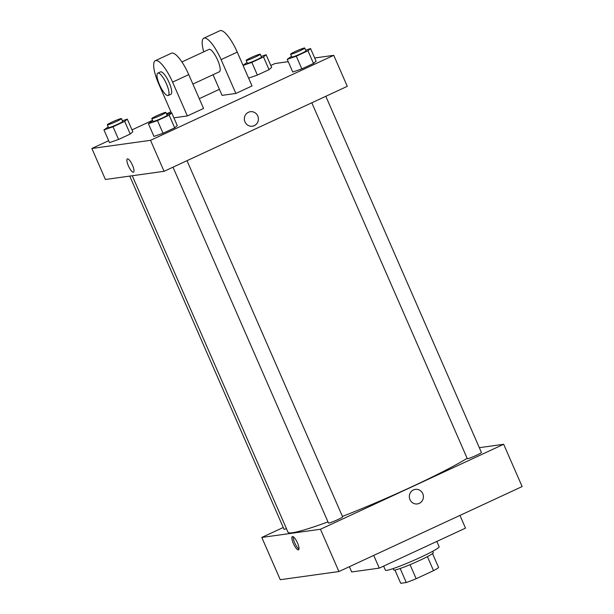 <?xml version="1.0" encoding="UTF-8"?>
<svg xmlns="http://www.w3.org/2000/svg" width="614" height="614" viewBox="0 0 614 614"><rect width="100%" height="100%" fill="white"/><g stroke="black" fill="none" stroke-linecap="round" stroke-linejoin="round"><path stroke-width="0.92" d="M427.405 556.629L433.538 570.659A21.014 1.665 -23.6 0 0 438.619 567.528L432.532 553.598M433.538 570.659L416.154 578.726A21.014 1.665 -23.6 0 1 406.284 582.525L400.719 583.3L394.925 570.03M410.022 564.673L416.154 578.726M400.159 568.495L406.284 582.525M432.701 551.295L433.307 552.677A21.597 1.712 156.4 0 1 419.554 560.482A21.597 1.712 156.4 0 1 393.72 569.969L393.121 568.587M383.62 566.108L385.423 570.237A29.311 2.326 -23.6 0 0 386.69 570.375A29.311 2.326 -23.6 0 0 416.891 559.001A29.311 2.326 -23.6 0 0 439.14 546.767L436.815 541.441M349.374 566.699L351.676 571.964L379.283 568.119L465.504 528.132L459.947 515.415M479.327 447.675L503.672 444.283L522.138 486.564L338.928 571.542L280.26 579.708L261.787 537.434L283.261 527.472M413.452 489.941A7.33 7.03 -97.9 0 1 423.338 495.667A7.33 7.03 -97.9 0 1 409.622 498.629A7.33 7.03 -97.9 0 1 413.452 489.941M503.672 444.283L320.462 529.26L338.928 571.542M286.446 528.662A7.713 0.614 156.4 0 1 284.029 529.237L129.746 176.095M187.001 160.676L342.62 516.865A7.713 0.614 156.4 0 1 337.708 519.651A7.713 0.614 156.4 0 1 328.482 523.044L173.002 167.169M311.812 102.791L467.292 458.658A7.713 0.614 -23.6 0 0 467.622 458.696A7.713 0.614 -23.6 0 0 475.574 455.703A7.713 0.614 -23.6 0 0 481.43 452.487L325.811 96.298M320.462 529.26L261.787 537.434M467.139 458.32A103.359 8.189 156.4 0 1 411.633 486.833A103.359 8.189 156.4 0 1 342.428 516.42M327.976 521.892A103.359 8.189 156.4 0 1 288.012 532.238L132.263 175.742M297.483 542.929A7.33 1.988 65.1 0 1 298.519 549.86A7.33 1.988 65.1 0 1 293.63 544.05A7.33 1.988 65.1 0 1 292.348 536.567A7.33 1.988 65.1 0 1 297.483 542.929M373.726 555.401L379.283 568.119M417.382 503.894A7.33 7.03 82.1 0 0 423.338 495.667A7.33 7.03 82.1 0 0 415.363 489.381M293.254 536.743A7.33 1.988 -114.9 0 0 294.989 543.421A7.33 1.988 -114.9 0 0 298.964 549.054M314.69 57.992L333.74 55.337L347.286 86.336L164.076 171.314L105.401 179.488L91.862 148.481L108.663 140.69M122.424 120.797L127.298 119.101L124.696 121.357L113.03 126.768L103.966 129.922L108.248 126.883M107.327 124.78L108.563 127.605A7.713 0.614 -23.6 0 0 108.893 127.635A7.713 0.614 -23.6 0 0 116.844 124.642A7.713 0.614 -23.6 0 0 122.7 121.426L121.465 118.609A7.713 0.614 -23.6 0 0 114.15 121.135A7.713 0.614 -23.6 0 0 107.327 124.78A7.713 0.614 -23.6 0 0 107.665 124.819A7.713 0.614 -23.6 0 0 115.609 121.825A7.713 0.614 -23.6 0 0 121.465 118.609M127.298 119.101L132.839 131.787L130.237 134.036L118.571 139.455L109.507 142.609L103.966 129.922M124.696 121.357L130.237 134.036L118.571 139.455L109.507 142.609M113.03 126.768L118.571 139.455M261.234 56.419L266.108 54.723L263.506 56.979L251.84 62.39L243.075 65.437M243.021 65.322L247.058 62.505M246.137 60.402L247.373 63.219A7.713 0.614 -23.6 0 0 247.703 63.257A7.713 0.614 -23.6 0 0 255.654 60.264A7.713 0.614 -23.6 0 0 261.51 57.041L260.275 54.224A7.713 0.614 -23.6 0 0 252.96 56.757A7.713 0.614 -23.6 0 0 246.137 60.402A7.713 0.614 -23.6 0 0 246.467 60.441A7.713 0.614 -23.6 0 0 254.419 57.447A7.713 0.614 -23.6 0 0 260.275 54.224M266.108 54.723L271.649 67.402L269.047 69.658L257.381 75.069L248.616 78.124L257.381 75.069L251.84 62.39M263.506 56.979L269.047 69.658L257.381 75.069M166.878 114.603L171.751 112.907L169.149 115.163L157.483 120.574L148.411 123.729L152.702 120.697M151.781 118.594L153.009 121.411A7.713 0.614 -23.6 0 0 153.346 121.442A7.713 0.614 -23.6 0 0 161.29 118.456A7.713 0.614 -23.6 0 0 167.146 115.232L165.918 112.416A7.713 0.614 -23.6 0 0 158.604 114.941A7.713 0.614 -23.6 0 0 151.781 118.594A7.713 0.614 -23.6 0 0 152.111 118.625A7.713 0.614 -23.6 0 0 160.062 115.632A7.713 0.614 -23.6 0 0 165.918 112.416M171.751 112.907L177.285 125.594L174.691 127.85L163.025 133.261L153.953 136.415L148.411 123.729M169.149 115.163L174.691 127.85L163.025 133.261L153.953 136.415M157.483 120.574L163.025 133.261M305.688 50.225L310.554 48.529L307.959 50.785L296.293 56.196L287.222 59.351L291.512 56.311M290.591 54.209L291.819 57.025A7.713 0.614 -23.6 0 0 292.157 57.064A7.713 0.614 -23.6 0 0 300.1 54.07A7.713 0.614 -23.6 0 0 305.956 50.855L304.728 48.03A7.713 0.614 -23.6 0 0 297.414 50.563A7.713 0.614 -23.6 0 0 290.591 54.209A7.713 0.614 -23.6 0 0 290.921 54.247A7.713 0.614 -23.6 0 0 298.872 51.254A7.713 0.614 -23.6 0 0 304.728 48.03M310.554 48.529L316.095 61.208L313.501 63.465L301.835 68.875L292.763 72.038L287.222 59.351M307.959 50.785L313.501 63.465L301.835 68.875L292.763 72.038M296.293 56.196L301.835 68.875M127.351 158.888A7.33 1.988 -114.9 0 0 128.633 166.371A7.33 1.988 -114.9 0 0 133.514 172.181A7.33 1.988 65.1 0 1 128.625 166.371A7.33 1.988 65.1 0 1 127.344 158.888A7.33 1.988 65.1 0 1 132.478 165.25A7.33 1.988 65.1 0 1 133.514 172.181M333.74 55.337L150.53 140.314L164.076 171.314L105.401 179.488M150.53 140.314L91.862 148.481M131.995 129.869L152.541 120.336M166.54 113.843L170.922 111.817M199.266 98.67L219.421 89.322M270.805 65.483L275.072 63.511L288.242 61.676M248.447 112.27A7.33 7.03 -97.9 0 1 258.333 117.995A7.33 7.03 -97.9 0 1 244.625 120.95A7.33 7.03 -97.9 0 1 248.447 112.27M347.286 86.336L164.076 171.314M252.385 126.223A7.33 7.03 82.1 0 0 258.333 117.995A7.33 7.03 82.1 0 0 250.358 111.702M316.095 61.208L313.501 63.465M271.649 67.402L269.047 69.658M132.839 131.787L130.237 134.036M177.285 125.594L174.691 127.85M203.741 51.829A24.683 6.693 65.1 0 1 203.802 38.198L219.973 30.7A24.683 6.693 65.1 0 1 237.257 52.129L252.032 85.952L235.868 93.451L222.061 95.37L213.043 74.724M171.444 113.014L158.788 84.041A24.683 6.693 65.1 0 1 155.304 60.694L171.475 53.195A24.683 6.693 -114.9 0 1 188.759 74.624L203.541 108.448L187.37 115.946L173.892 117.819M181.921 61.953L208.998 49.396A12.341 3.346 65.1 0 1 209.267 49.32A12.341 3.346 65.1 0 1 217.433 59.642A12.341 3.346 65.1 0 1 219.382 71.784L192.888 84.072M203.802 38.198A24.683 6.693 65.1 0 1 221.094 59.627L235.868 93.451M157.806 73.135L160.5 71.884A12.341 3.346 65.1 0 1 160.768 71.807A12.341 3.346 65.1 0 1 168.934 82.138A12.341 3.346 65.1 0 1 170.884 94.28L168.19 95.531A12.341 3.346 65.1 0 1 159.962 85.737A12.341 3.346 65.1 0 1 157.806 73.135A12.341 3.346 65.1 0 1 158.074 73.058A12.341 3.346 65.1 0 1 166.24 83.389A12.341 3.346 65.1 0 1 168.19 95.531M155.304 60.694A24.683 6.693 65.1 0 1 172.595 82.123L187.37 115.946M188.759 74.624L172.595 82.123M237.257 52.129L221.094 59.627"/></g></svg>
